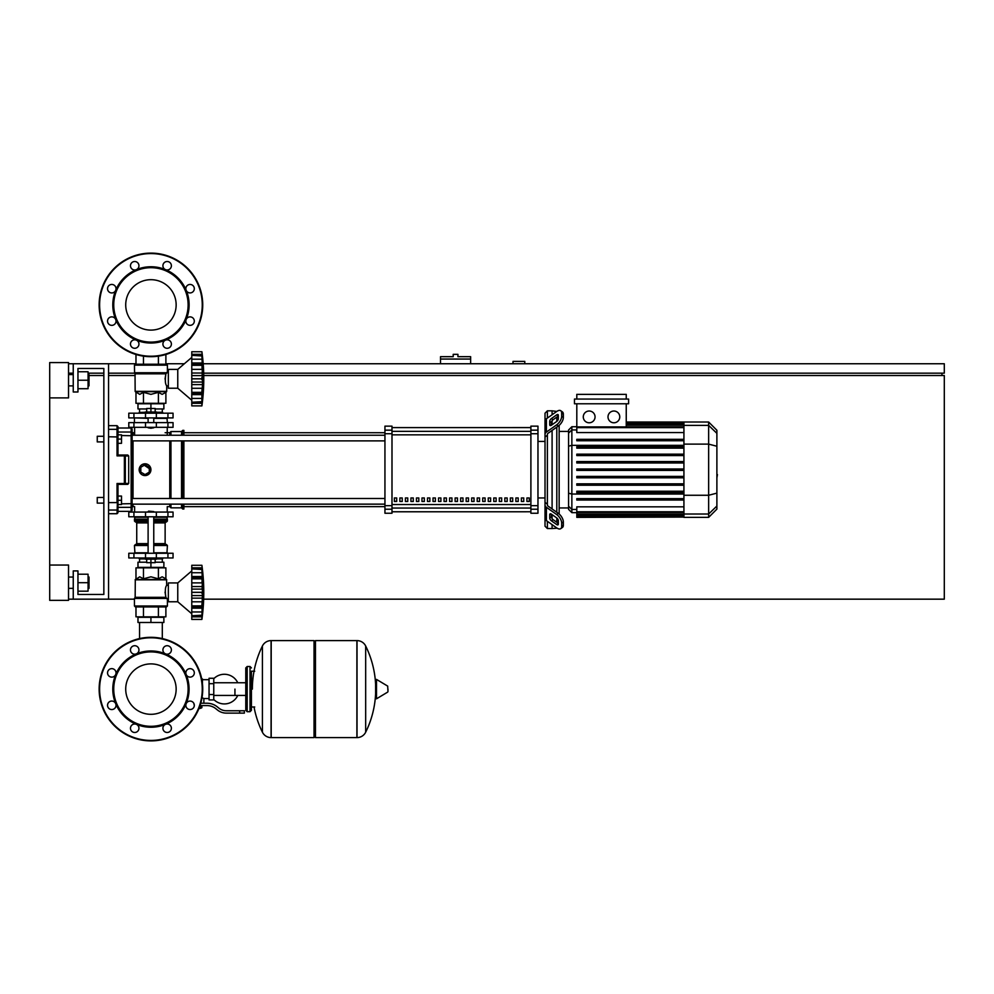 <?xml version="1.0" encoding="UTF-8"?>
<svg xmlns="http://www.w3.org/2000/svg" width="994" height="994" viewBox="0 0 994 994"><rect width="100%" height="100%" fill="white"/><g stroke="black" fill="none" stroke-linecap="round" stroke-linejoin="round"><path stroke-width="1.49" d="M524.782 363.754L524.782 361.394L513.003 361.394L513.003 363.754M203.695 373.172L944.3 373.172L944.3 363.754L203.198 363.754M184.362 363.754L165.886 363.754M135.979 363.754L108.557 363.754L108.557 599.171L134.451 599.171M68.536 599.171L73.245 599.171L73.245 570.916L77.954 570.916L77.954 594.462L103.848 594.462L77.954 594.462L103.848 594.462L103.848 368.463L77.954 368.463L103.848 368.463L77.954 368.463L77.954 391.996L73.245 391.996L73.245 363.754L68.536 363.754M68.536 373.172L73.245 373.172M88.068 373.172L103.848 373.172M108.557 373.172L134.687 373.172M941.952 375.521L941.952 373.172M203.658 599.171L944.3 599.171L944.3 375.521L203.758 375.521M135.159 375.521L108.557 375.521M103.848 375.521L89.485 375.521M49.7 565.039L68.536 565.039L68.536 600.351L49.7 600.351L49.7 397.886L68.536 397.886L68.536 362.574L49.7 362.574L49.7 397.886M455.563 354.336L453.214 354.336L453.214 356.684L440.504 356.684L440.504 359.045L470.634 359.045L470.634 356.684L457.923 356.684L457.923 354.336L455.563 354.336M440.504 363.754L440.504 359.045M470.634 363.754L470.634 359.045M97.25 436.267L97.25 441.908L97.25 436.267L103.848 436.267L103.848 368.463L103.848 436.267L103.848 368.463L103.848 436.267L103.848 368.463L77.954 368.463M97.25 497.472L97.25 503.126L97.25 497.472L103.848 497.472L103.848 441.908L103.848 497.472L103.848 441.908L103.848 497.472L103.848 441.908L97.25 441.908M139.558 622.48L139.558 638.57M162.308 622.48L162.308 638.57M121.504 500.293L121.504 496.056L117.975 496.056L117.975 504.53L121.504 504.53L121.504 500.293L117.975 500.293M121.504 439.087L121.504 434.85L117.975 434.85L117.975 439.087L121.504 439.087L121.504 443.324L117.975 443.324L117.975 455.016L117.975 426.612L117.975 428.016L117.031 425.668L117.031 455.886L117.963 455.016L117.031 455.886L117.963 455.016L124.374 455.016L125.306 455.96A0.944 0.919 -90 0 0 124.374 455.016L127.754 455.016L128.698 455.96L128.698 483.419L127.754 484.364L124.374 484.364A0.944 0.919 -90 0 0 125.306 483.419L124.374 484.364L127.754 484.364M234.944 689.103L234.944 695.44L234.944 689.103M213.76 699.478A14.835 14.835 0 0 0 237.765 695.44M237.765 682.766A14.835 14.835 0 0 0 213.76 678.728M209.051 698.521L203.869 698.521L203.869 703.23M209.051 683.686L209.051 699.938L213.76 699.938L213.76 678.268L209.051 678.268L209.051 683.686L213.76 683.686M209.051 679.685L202.453 679.685M202.453 697.9L203.869 698.521M201.049 707.703L199.086 708.175M198.899 708.647L201.049 708.175M200.527 705.578L200.527 707.703L201.881 707.703L201.881 705.578M199.272 707.703L200.527 707.703M239.653 713.12L244.362 713.12L244.362 710.76L239.653 710.76L239.653 713.12L226.309 713.12A14.127 14.127 0 0 1 217.487 710.027L215.81 708.672A14.127 14.127 0 0 0 206.988 705.578L200.03 705.578M200.763 703.23L206.988 703.23A16.476 16.476 0 0 1 217.276 706.846L218.953 708.188A11.766 11.766 0 0 0 226.309 710.76L239.653 710.76M193.867 703.417L194.315 705.578M201.869 698.471L202.453 694.346M209.051 694.52L213.76 694.52M201.72 678.977L202.453 678.977L202.453 683.86M250.016 711.704L250.016 666.502L247.183 666.502L247.183 711.704L250.016 711.704L251.42 710.288L251.42 671.211L254.725 671.211M314.042 642.025L315.458 640.608L315.458 737.598L356.896 737.598L356.896 640.608L357.02 737.598A9.654 9.654 0 0 0 365.668 732.218L365.668 645.988L365.668 732.218A97.462 97.462 0 0 0 375.608 693.887M357.02 737.598L357.02 640.608A9.654 9.654 0 0 1 365.668 645.988A97.462 97.462 0 0 1 375.608 684.319L375.608 698.31L376.502 698.807L376.502 679.399L375.608 679.908M387.971 689.103L387.971 691.6L387.971 689.103M262.416 645.988A9.654 9.654 0 0 1 271.076 640.608L314.042 640.608L314.042 737.598L271.2 737.598L271.2 640.608L271.076 737.598A9.654 9.654 0 0 1 262.416 732.218L262.416 645.988A97.462 97.462 0 0 0 252.364 689.103M251.42 710.288L251.42 671.211M173.055 516.781L128.798 516.781L128.798 512.072L173.055 512.072L173.055 516.781M150.926 663.893A25.21 25.21 0 0 1 176.149 689.103A25.21 25.21 0 0 1 150.926 714.313A25.21 25.21 0 0 1 125.716 689.103A25.21 25.21 0 0 1 150.926 663.893M150.926 740.89A51.787 51.787 0 0 1 99.139 689.103A51.787 51.787 0 0 1 150.926 637.316A51.787 51.787 0 0 1 202.726 689.103A51.787 51.787 0 0 1 150.926 740.89A51.787 51.787 0 0 1 99.139 689.103A51.787 51.787 0 0 1 150.926 637.316M136.34 653.866A38.132 38.132 0 0 1 165.526 653.866A4.237 4.237 0 0 1 164.147 646.957A4.237 4.237 0 0 1 170.148 646.957A4.237 4.237 0 0 1 165.526 653.866A38.132 38.132 0 0 1 186.164 674.504A4.237 4.237 0 0 1 190.078 668.651A4.237 4.237 0 0 1 194.315 672.888A4.237 4.237 0 0 1 186.164 674.504A38.132 38.132 0 0 1 186.164 703.702A4.237 4.237 0 0 1 193.072 702.323A4.237 4.237 0 0 1 193.072 708.312A4.237 4.237 0 0 1 186.164 703.702A38.132 38.132 0 0 1 165.526 724.34A4.237 4.237 0 0 1 171.39 728.254A4.237 4.237 0 0 1 167.154 732.491A4.237 4.237 0 0 1 165.526 724.34A38.132 38.132 0 0 1 115.702 674.504A38.132 38.132 0 0 1 136.34 653.866A4.237 4.237 0 0 1 130.475 649.952A4.237 4.237 0 0 1 134.712 645.715A4.237 4.237 0 0 1 136.34 653.866L136.34 653.866M150.926 726.303A37.2 37.2 0 0 1 113.738 689.103A37.2 37.2 0 0 1 150.926 651.902A37.2 37.2 0 0 1 188.127 689.103A37.2 37.2 0 0 1 150.926 726.303M137.706 731.249A4.237 4.237 0 0 1 131.717 731.249A4.237 4.237 0 0 1 136.34 724.34A4.237 4.237 0 0 1 137.706 731.249M111.775 709.554A4.237 4.237 0 0 1 107.538 705.318A4.237 4.237 0 0 1 115.702 703.702A4.237 4.237 0 0 1 111.775 709.554M108.781 675.883A4.237 4.237 0 0 1 108.781 669.894A4.237 4.237 0 0 1 115.702 674.504A4.237 4.237 0 0 1 108.781 675.883M150.926 279.687A25.21 25.21 0 0 0 125.716 304.897A25.21 25.21 0 0 0 150.926 330.107A25.21 25.21 0 0 0 176.149 304.897A25.21 25.21 0 0 0 150.926 279.687M202.726 304.897A51.787 51.787 0 0 0 150.926 253.11A51.787 51.787 0 0 0 99.139 304.897A51.787 51.787 0 0 0 150.926 356.684A51.787 51.787 0 0 0 202.726 304.897M165.526 340.134L165.526 340.134A38.132 38.132 0 0 0 150.926 266.752A38.132 38.132 0 0 0 136.34 269.66A4.237 4.237 0 0 0 137.706 262.751A4.237 4.237 0 0 0 131.717 262.751A4.237 4.237 0 0 0 136.34 269.66L136.34 269.66A38.132 38.132 0 0 0 115.702 290.298A4.237 4.237 0 0 0 111.775 284.446A4.237 4.237 0 0 0 107.538 288.682A4.237 4.237 0 0 0 115.702 290.298L115.702 290.298A38.132 38.132 0 0 0 115.702 319.496A4.237 4.237 0 0 0 108.781 318.117A4.237 4.237 0 0 0 108.781 324.106A4.237 4.237 0 0 0 115.702 319.496L115.702 319.496A38.132 38.132 0 0 0 136.34 340.134A4.237 4.237 0 0 0 130.475 344.048A4.237 4.237 0 0 0 134.712 348.285A4.237 4.237 0 0 0 136.34 340.134L136.34 340.134A38.132 38.132 0 0 0 165.526 340.134A4.237 4.237 0 0 0 164.147 347.043A4.237 4.237 0 0 0 170.148 347.043A4.237 4.237 0 0 0 165.526 340.134L165.526 340.134M150.926 342.098A37.2 37.2 0 0 0 188.127 304.897A37.2 37.2 0 0 0 150.926 267.697A37.2 37.2 0 0 0 113.738 304.897A37.2 37.2 0 0 0 150.926 342.098M186.164 319.496A4.237 4.237 0 0 0 190.078 325.349A4.237 4.237 0 0 0 194.315 321.112A4.237 4.237 0 0 0 186.164 319.496L186.164 319.496M186.164 290.298A4.237 4.237 0 0 0 193.072 291.677A4.237 4.237 0 0 0 193.072 285.688A4.237 4.237 0 0 0 186.164 290.298L186.164 290.298M165.526 269.66A4.237 4.237 0 0 0 171.39 265.746A4.237 4.237 0 0 0 167.154 261.509A4.237 4.237 0 0 0 165.526 269.66L165.526 269.66M148.106 511.599L153.759 511.599L148.578 511.127L148.106 512.072M145.286 557.969L145.286 559.15L156.58 559.15L156.58 557.969M150.926 559.15L150.926 562.679L146.69 562.679L146.69 559.15M146.69 562.206L137.98 562.206L137.98 567.388L150.926 567.388L150.926 562.679L155.163 562.679L155.163 559.15M191.78 570.916L177.764 582.931L168.346 582.931L168.346 601.768L177.764 601.768L191.78 613.77M201.894 592.3L191.78 592.3L191.78 586.559L202.503 586.559L201.894 619.424L202.503 613.944L201.894 619.424L202.503 613.944L202.217 616.852L191.78 616.852L191.78 608.154L202.503 608.154L202.217 611.956L202.416 609.956M201.894 578.769L191.78 578.769L191.78 576.532L202.503 576.532L202.105 589.454L202.503 586.559L202.105 589.454L202.503 586.559L202.217 589.119L191.78 589.119M191.78 586.559L191.78 578.843L201.894 578.843L201.919 579.664L201.894 578.843M202.217 569.512L191.78 568.879L191.78 565.275L201.894 565.275L202.503 570.742L201.894 568.879L202.217 577.303L191.78 577.303M191.78 576.532L191.78 568.916L201.894 568.916M202.503 570.742L202.217 567.835L202.503 570.742L202.217 567.835L202.503 570.742L202.217 567.835L191.78 567.835M202.192 567.649L202.093 566.804M202.416 574.731L202.217 577.303M202.416 584.559L201.981 580.956M202.416 596.487L202.217 595.568L202.416 596.487L202.217 595.568L202.416 596.487L202.217 595.568L191.78 595.568L191.78 592.387L201.894 592.387M202.416 600.127L202.465 599.345M191.78 619.424L201.894 619.424L191.78 619.424L191.78 616.852L202.217 616.852M201.894 615.771L191.78 615.771L202.217 615.187M191.78 607.396L202.217 607.396L202.465 609.198M191.78 608.154L191.78 605.918L201.894 605.918L202.217 607.396M201.894 605.843L191.78 605.918M191.78 565.275L201.894 565.275A195.532 195.532 0 0 1 201.894 619.424M191.78 605.843L191.78 598.139L202.503 598.139M191.78 598.139L191.78 595.568M177.764 582.931L177.764 601.768M137.98 622.48L163.873 622.48L163.873 617.299L137.98 617.299L137.98 622.48M150.926 622.48L150.926 617.299M162.308 562.206L162.308 558.914M139.558 562.206L139.558 558.914M156.58 558.914L162.469 558.914L162.705 557.969M145.286 558.914L139.396 558.914L139.16 557.969M162.705 558.678L156.58 558.678M145.286 558.678L139.16 558.678M155.163 562.206L163.873 562.206L163.873 567.388L150.926 567.388M167.936 553.26L128.798 553.26L128.798 557.969L173.055 557.969L173.055 553.26L167.936 553.26L167.936 557.969M166.47 606.936L135.395 606.936L134.451 606.005L167.414 606.005L166.47 606.936M168.346 585.28L166.706 585.28C165.203 587.119 164.929 591.132 165.886 597.332L165.041 592.089M168.346 599.407L167.414 599.407L167.414 606.005M167.414 599.407L165.886 597.332L135.159 597.332L135.296 579.49L166.57 579.49L166.706 585.28M167.017 598.425L134.451 598.425L134.451 606.005L135.395 606.936L134.451 606.005M165.886 578.806L166.706 579.825L135.159 579.825L139.719 576.806L143.459 578.806L150.926 576.806L158.406 578.806L162.146 576.806L165.886 578.806L165.886 567.86L158.406 567.86L158.406 578.806M166.147 597.667L134.451 598.425L135.159 597.332L166.147 597.667M135.979 578.806L135.979 567.86L158.406 567.86M143.459 567.86L143.459 578.806M165.886 606.936L165.886 616.827L135.979 616.827L135.979 606.936M158.406 606.936L158.406 616.827M143.459 606.936L143.459 616.827M166.942 553.26L167.414 545.495L153.759 545.495M134.923 553.26L134.451 545.495L135.395 544.55L148.106 544.55M153.759 522.894L165.128 522.894L165.128 543.619L166.073 544.55L153.759 544.55L166.47 544.55L167.414 545.495M148.106 543.619L136.737 543.619L136.737 522.894L135.793 521.949M148.106 521.949L135.395 521.949L134.451 521.018L134.923 516.781M153.759 521.018L167.414 521.018L166.942 516.781M167.414 517.24L153.759 517.24M148.106 517.24L134.451 517.24M167.414 519.129L153.759 519.129M148.106 519.129L134.451 519.129M167.178 519.365L153.759 519.365M148.106 519.365L134.687 519.365M167.414 519.601L153.759 519.601M148.106 519.601L134.451 519.601M167.414 521.018L166.47 521.949L167.414 521.018L166.47 521.949L167.414 521.018L166.47 521.949L153.759 521.949M167.414 552.801L153.759 552.801M148.106 552.801L134.451 552.801M201.894 592.399L201.919 593.256L201.894 592.399M202.217 601.805L201.981 603.743L202.217 601.805L201.981 603.743L202.217 601.805L191.78 601.805M201.944 604.377L201.919 605.035L201.944 604.377M191.78 572.73L202.217 572.73L202.503 576.532M150.926 428.252L148.106 427.78L153.759 427.78L150.926 428.252M145.286 413.193L145.286 412.013L156.58 412.013L156.58 413.193M150.926 412.013L150.926 408.484L146.69 408.484L146.69 412.013M155.163 408.956L163.873 408.956L163.873 403.775L150.926 403.775L150.926 408.484L155.163 408.484L155.163 412.013M191.78 400.247L177.764 388.232L168.346 388.232L168.346 369.408L177.764 369.408L177.764 388.232M191.78 357.393L177.764 369.408M202.416 386.604L202.465 385.821M191.78 405.887L201.894 405.887L191.78 405.887L191.78 398.432L202.217 398.432L202.503 394.63L202.217 398.432L202.503 394.63L202.465 395.674L202.503 394.643L202.465 395.674L202.503 394.643L191.78 394.63L191.78 392.394L201.894 392.394L201.894 405.887L202.416 401.551M202.217 403.328L191.78 403.328L202.217 403.328L202.465 401.004M201.894 402.247L191.78 402.247L202.217 401.651M191.78 398.432L191.78 394.63M191.78 393.873L202.217 393.873M201.894 392.319L191.78 392.319L191.78 384.603L202.503 384.603L201.894 392.394M201.894 378.776L191.78 378.776L191.78 373.036L202.503 373.036L202.503 384.603M191.78 384.603L191.78 378.863L201.894 378.863L201.919 379.733L201.894 378.863M201.894 365.245L191.78 365.245L191.78 363.009L202.503 363.009L202.105 375.931L202.503 373.036L202.105 375.931L202.503 373.036L202.217 375.595L191.78 375.595M191.78 373.036L191.78 365.32L201.894 365.32L201.919 366.127L201.894 365.32M202.453 357.219L201.894 355.355L202.217 363.767L191.78 363.767M191.78 363.009L191.78 355.392L201.894 355.392M201.919 351.876L202.49 357.281M202.217 355.976L191.78 355.355L191.78 351.739L201.894 351.739A195.532 195.532 0 0 1 201.894 405.887M202.503 357.219L202.217 354.311L202.503 357.219L202.217 354.311L202.503 357.219L202.217 354.311L191.78 354.311M202.192 354.125L202.093 353.28M202.416 361.207L202.217 359.207L202.465 361.965L202.217 359.207L202.465 361.965L202.217 359.207L191.78 359.207M202.217 363.767L202.503 363.009M202.416 371.035L201.981 367.42M162.308 408.956L162.308 412.249M139.558 408.956L139.558 412.249M156.58 412.249L162.469 412.249L162.705 413.193M145.286 412.485L139.16 412.485L145.286 412.249M156.58 412.485L162.705 412.485M139.16 412.485L139.16 413.193M146.69 408.956L137.98 408.956L137.98 403.775L150.926 403.775M167.936 417.902L173.055 417.902L173.055 413.193L128.798 413.193L128.798 417.902L167.936 417.902L167.936 413.193M150.926 364.226L166.47 364.226L167.414 365.158L134.451 365.158L135.395 364.226L150.926 364.226M168.346 385.883L166.706 385.883C165.203 384.044 164.929 380.031 165.886 373.831L167.414 371.756L167.414 365.158L166.47 364.226L167.414 365.158M168.346 371.756L167.414 371.756M135.022 373.495L134.451 372.738L166.743 373.073L135.022 373.495L135.159 391.338L166.706 391.338L166.706 385.883M134.588 373.073L134.451 365.158L135.395 364.226L134.451 365.158M165.886 392.357L166.57 391.673L135.296 391.673L139.719 394.357L143.459 392.357L150.926 394.357L158.406 392.357L162.146 394.357L165.886 392.357L165.886 403.303L158.406 403.303L158.406 392.357M165.041 379.074L165.886 373.831L135.159 373.831M158.406 403.303L135.979 403.303L135.979 392.357M143.459 403.303L143.459 392.357M158.406 364.226L158.406 356.15M165.886 364.226L165.886 354.485M135.979 364.226L135.979 354.485M143.459 364.226L143.459 356.15M166.942 417.902L167.414 422.612M134.923 417.902L148.106 418.375M153.759 418.375L167.414 418.375M134.451 418.375L134.451 422.612M202.217 388.281L201.981 390.207L202.217 388.281L201.981 390.207L202.217 388.281L191.78 388.281M201.944 390.853L201.919 391.499L201.944 390.853M201.944 377.285L201.919 377.906L201.944 377.285M202.217 398.432L202.503 394.63L202.217 398.432M167.936 422.612L128.798 422.612L128.798 427.321L173.055 427.321L173.055 422.612L167.936 422.612L167.936 427.321M716.885 464.819L716.885 474.573M717.444 474.573L716.885 477.952M547.383 418.089L547.383 410.833L552.092 410.833L552.092 414.759L552.092 410.833L556.802 411.429M547.383 504.107L547.383 504.94A2.348 1.665 0 0 0 548.067 506.108L558.342 513.376L556.677 514.557L546.402 507.288A4.709 3.33 180 0 1 545.023 504.94L545.023 502.43L547.383 504.107L547.383 435.273L545.023 436.962L545.023 434.453A4.709 3.33 -0 0 1 546.402 432.092L556.677 424.823L558.342 426.004L548.067 433.272A2.348 1.665 180 0 0 547.383 434.453L547.383 435.273M560.753 528.646L562.418 527.466A7.057 3.529 -125.3 0 0 563.337 525.23L561.672 526.41A7.057 3.529 54.7 0 1 560.753 528.646A7.057 3.529 54.7 0 1 556.677 527.876L546.402 520.607A4.709 3.33 -0 0 1 545.023 518.247L545.023 504.94L545.023 526.186L547.383 528.547L547.383 521.291M547.383 528.547L552.092 528.547L552.092 524.621L552.092 528.547L557.162 528.187M552.092 518.632L552.092 514.643L552.092 518.632M552.092 508.953L552.092 430.427L552.092 508.953M552.092 424.749L552.092 420.76L552.092 424.749M549.732 424.749L549.732 421.419A2.348 1.18 125.3 0 1 551.397 418.573L556.677 414.846A2.348 1.18 125.3 0 1 558.044 414.585A2.348 1.18 125.3 0 1 558.342 415.33L558.342 418.66A2.348 1.18 125.3 0 1 556.677 421.493L551.397 425.233A2.348 1.18 125.3 0 1 550.042 425.494A2.348 1.18 125.3 0 1 549.732 424.749L550.85 425.531M556.677 414.846L558.342 416.014L553.062 419.754A2.348 1.18 -54.7 0 0 551.397 422.587L551.397 425.233M549.732 517.961L549.732 514.643A2.348 1.18 54.7 0 1 550.042 513.898A2.348 1.18 54.7 0 1 551.397 514.146L551.397 516.793A2.348 1.18 -125.3 0 0 553.062 519.626L558.342 523.366L556.677 524.546L551.397 520.806A2.348 1.18 54.7 0 1 549.732 517.961L551.397 516.793M551.397 514.146L556.677 517.886A2.348 1.18 54.7 0 1 558.342 520.719L558.342 524.049A2.348 1.18 54.7 0 1 558.044 524.795A2.348 1.18 54.7 0 1 556.677 524.546M558.342 426.004A7.057 3.529 -54.7 0 0 563.337 417.48L563.337 414.15A7.057 3.529 -54.7 0 0 562.418 411.914L560.753 410.733A7.057 3.529 125.3 0 0 556.677 411.516L546.402 418.772A4.709 3.33 180 0 0 545.023 421.133L545.023 434.453L545.023 413.193L547.383 410.833M563.337 417.48L561.672 416.3A7.057 3.529 125.3 0 1 556.677 424.823M561.672 416.3L561.672 412.97L563.337 414.15M560.753 410.733A7.057 3.529 125.3 0 1 561.672 412.97M561.672 526.41L561.672 523.08L563.337 521.9A7.057 3.529 -125.3 0 0 558.342 513.376M556.677 514.557A7.057 3.529 54.7 0 1 561.672 523.08M563.337 525.23L563.337 521.9M545.023 436.962L545.023 502.43M568.568 507.946L559.15 507.946M568.568 431.433L559.15 431.433M556.802 417.107L556.802 421.406M556.802 427.097L556.802 512.283M556.802 517.973L556.802 522.272M613.882 411.019A5.889 5.889 0 0 1 619.771 416.896A5.889 5.889 0 0 1 613.882 422.785A5.889 5.889 0 0 1 608.005 416.896A5.889 5.889 0 0 1 613.882 411.019M589.169 411.019A5.889 5.889 0 0 1 595.058 416.896A5.889 5.889 0 0 1 589.169 422.785A5.889 5.889 0 0 1 583.279 416.896A5.889 5.889 0 0 1 589.169 411.019M574.457 399.066L574.457 403.775L628.606 403.775L628.606 399.066L574.457 399.066M683.922 432.564L576.806 432.564L576.806 403.775M626.245 403.775L626.245 426.911M576.806 399.066L576.806 394.357L626.245 394.357L626.245 399.066M571.861 426.724L568.568 430.017L568.568 509.363L571.861 512.655L571.861 426.724L576.806 426.724M559.15 514.01L559.15 425.37M576.806 517.079L576.806 516.383L576.806 517.079L683.922 517.079L576.806 517.365M683.922 426.911L576.806 426.911L576.806 427.619L683.922 427.619L576.806 427.619M708.647 422.015L708.647 517.365L716.885 509.127L716.885 430.253L708.647 422.015L683.922 422.015L683.922 517.079M576.806 483.817L683.922 483.817L576.806 483.817L576.806 485.234L683.922 485.234M576.806 476.399L683.922 476.399L576.806 476.399L576.806 477.816L683.922 477.816M576.806 498.653L683.922 498.653L576.806 498.653L576.806 500.057L683.922 500.057M576.806 491.235L683.922 491.235L576.806 491.235L576.806 492.639L683.922 492.639M683.922 515.538L576.806 515.538L576.806 514.109L576.806 514.817L683.922 514.817M683.922 516.234L576.806 516.234L683.922 516.383M683.922 511.761L576.806 511.761L576.806 506.828L683.922 506.828M683.922 512.469L576.806 512.469L576.806 514.109L683.922 514.109M683.922 470.398L576.806 470.398L576.806 468.982L683.922 468.982M683.922 454.159L576.806 454.159L576.806 455.563L683.922 455.563M683.922 461.564L576.806 461.564L576.806 462.98L683.922 462.98M683.922 439.323L576.806 439.323L576.806 440.74L683.922 440.74M683.922 446.741L576.806 446.741L576.806 448.145L683.922 448.145M545.023 434.453L545.023 423.643L545.023 434.453M545.023 504.94L545.023 515.749M526.919 497.944L529.268 497.944L529.268 501.473L526.919 501.473L526.919 497.944M521.39 497.944L523.751 497.944L523.751 501.473L521.39 501.473L521.39 497.944M515.874 497.944L518.222 497.944L518.222 501.473L515.874 501.473L515.874 497.944M510.344 497.944L512.705 497.944L512.705 501.473L510.344 501.473L510.344 497.944M504.828 497.944L507.176 497.944L507.176 501.473L504.828 501.473L504.828 497.944M499.299 497.944L501.659 497.944L501.659 501.473L499.299 501.473L499.299 497.944M493.782 497.944L496.13 497.944L496.13 501.473L493.782 501.473L493.782 497.944M488.253 497.944L490.614 497.944L490.614 501.473L488.253 501.473L488.253 497.944M482.724 497.944L485.084 497.944L485.084 501.473L482.724 501.473L482.724 497.944M477.207 497.944L479.555 497.944L479.555 501.473L477.207 501.473L477.207 497.944M471.678 497.944L474.039 497.944L474.039 501.473L471.678 501.473L471.678 497.944M466.161 497.944L468.509 497.944L468.509 501.473L466.161 501.473L466.161 497.944M460.632 497.944L462.993 497.944L462.993 501.473L460.632 501.473L460.632 497.944M455.115 497.944L457.464 497.944L457.464 501.473L455.115 501.473L455.115 497.944M449.586 497.944L451.947 497.944L451.947 501.473L449.586 501.473L449.586 497.944M444.069 497.944L446.418 497.944L446.418 501.473L444.069 501.473L444.069 497.944M438.54 497.944L440.901 497.944L440.901 501.473L438.54 501.473L438.54 497.944M433.024 497.944L435.372 497.944L435.372 501.473L433.024 501.473L433.024 497.944M427.495 497.944L429.855 497.944L429.855 501.473L427.495 501.473L427.495 497.944M421.978 497.944L424.326 497.944L424.326 501.473L421.978 501.473L421.978 497.944M416.449 497.944L418.809 497.944L418.809 501.473L416.449 501.473L416.449 497.944M410.932 497.944L413.28 497.944L413.28 501.473L410.932 501.473L410.932 497.944M405.403 497.944L407.751 497.944L407.751 501.473L405.403 501.473L405.403 497.944M399.874 497.944L402.235 497.944L402.235 501.473L399.874 501.473L399.874 497.944M394.357 497.944L396.705 497.944L396.705 501.473L394.357 501.473L394.357 497.944M530.895 427.606L391.996 427.606L530.895 427.594M391.996 511.773L530.895 511.773L391.996 511.798M545.023 441.435L537.965 441.435M545.023 497.944L537.965 497.944M391.996 433.719L391.996 426.14L384.939 426.14L384.939 513.239L391.996 513.239L391.996 433.719L384.939 433.719M530.895 433.719L537.965 433.719L537.965 426.14L530.895 426.14L530.895 513.239L537.965 513.239L537.965 505.66L530.895 505.66M537.965 433.719L537.965 505.66M132.103 469.69L132.103 440.889L132.103 498.491L132.103 440.889L132.103 498.491L132.103 440.889L384.939 440.889M133.034 435.235L133.034 432.725A0.944 0.944 0 0 0 132.103 433.67L132.103 435.235L384.939 435.235M396.705 501.473L396.705 497.944M394.357 501.324L396.705 501.324M183.89 440.889L183.89 498.491M183.89 504.144L183.89 509.003L182.71 509.003L182.71 504.144M182.71 440.889L182.71 498.491M181.542 440.889L181.542 498.491M181.542 504.144L181.542 507.835L182.71 509.003M170.943 440.889L170.943 498.491M170.943 504.144L170.943 507.835L181.542 507.835M169.763 440.889L169.763 498.491M169.763 504.144L169.763 506.654L170.943 507.835M150.479 471.951L145.049 475.579L142.788 475.132M140.887 473.852L139.16 469.69A5.889 5.889 0 0 1 145.049 463.8A5.889 5.889 0 0 1 150.926 469.69A5.889 5.889 0 0 1 145.049 475.579A5.889 5.889 0 0 1 139.16 469.69M133.034 504.144L133.034 506.654A0.944 0.944 0 0 1 132.103 505.71L132.103 504.144L132.103 505.71A0.944 0.944 0 0 0 133.034 506.654A0.944 0.944 0 0 1 132.103 505.71L132.103 504.144L132.103 505.71A0.944 0.944 0 0 0 133.034 506.654A0.944 0.944 0 0 1 132.103 505.71L132.103 428.961L131.158 428.016L131.158 511.363L132.103 510.419L132.103 506.431A0.944 0.919 180 0 1 131.158 507.35L117.975 507.35M131.158 428.016L132.103 428.961L131.158 428.016L132.103 428.961L131.158 428.016L117.975 428.016L117.975 432.03L131.158 432.03A0.944 0.919 180 0 1 132.103 432.949L132.103 433.67A0.944 0.944 0 0 1 133.034 432.725A0.944 0.944 0 0 0 132.103 433.67A0.944 0.944 0 0 1 133.034 432.725A0.944 0.944 0 0 0 132.103 433.67M139.607 467.441L140.887 465.527M142.788 464.26L150.926 469.69M145.049 474.585L140.813 472.138L140.813 467.242L145.049 464.794L149.286 467.242L149.286 472.138L145.049 474.585M165.128 432.725L169.763 432.725L169.763 435.235M169.763 432.725L170.943 431.558L170.943 435.235M170.943 431.558L181.542 431.558L181.542 435.235M181.542 431.558L182.71 430.377L182.71 435.235M182.71 430.377L183.89 430.377L183.89 435.235M132.103 440.889L132.103 498.491L132.103 440.889L132.103 498.491L384.939 498.491M128.698 483.419L125.306 483.419L125.306 455.96L128.698 455.96M117.963 455.016L117.031 455.886L117.963 455.016L117.031 455.886L117.963 455.016L117.031 455.886L117.963 455.016L117.031 455.886L124.374 455.886L124.374 483.506L117.031 483.506L117.963 484.364L124.374 484.364M117.975 496.056L117.975 484.364L117.031 483.506L117.975 484.364L117.031 513.712L117.975 512.767L117.975 502.417M108.557 502.604L117.031 502.604L117.031 483.506L117.963 484.364M108.557 513.712L117.031 513.712L117.975 511.363L131.158 511.363L132.103 510.419L132.103 504.144L132.103 510.419L132.103 504.144L132.103 510.419L131.158 511.363M117.031 513.712L117.975 511.363M89.013 385.883L89.013 374.576L89.013 385.883L88.068 385.883M89.013 588.349L89.013 577.042L89.013 588.349L88.068 588.349M77.954 591.169L88.068 591.169L88.068 574.221L77.954 574.221M77.954 582.695L88.068 582.695M77.954 388.704L88.068 388.704L88.068 371.756L77.954 371.756M77.954 380.23L88.068 380.23M108.557 599.171L73.245 599.171M73.245 363.754L108.557 363.754M77.954 594.462L103.848 594.462L77.954 594.462L103.848 594.462L103.848 503.126L97.25 503.126M103.848 594.462L103.848 503.126L103.848 594.462M387.971 691.6L387.685 686.109L376.502 679.399M271.076 640.608L271.076 737.598M167.936 516.781L167.936 512.072M133.929 516.781L133.929 512.072M145.509 516.781L145.509 512.072M156.356 516.781L156.356 512.072M202.254 689.103A51.328 51.328 0 0 1 150.926 740.431A51.328 51.328 0 0 1 99.611 689.103A51.328 51.328 0 0 1 150.926 637.788A51.328 51.328 0 0 1 202.254 689.103M150.926 356.212A51.328 51.328 0 0 0 202.254 304.897A51.328 51.328 0 0 0 150.926 253.569A51.328 51.328 0 0 0 99.611 304.897A51.328 51.328 0 0 0 150.926 356.212M191.78 582.882L202.217 582.882M191.78 611.956L202.217 611.956M133.929 553.26L133.929 557.969M145.509 553.26L145.509 557.969M156.356 553.26L156.356 557.969M148.106 545.495L134.451 545.495L135.395 544.55L134.451 545.495M165.128 543.619L153.759 543.619M148.106 521.018L134.451 521.018L135.395 521.949L134.451 521.018M148.106 522.894L136.737 522.894M191.78 382.044L202.217 382.044M191.78 369.358L202.217 369.358M156.356 417.902L156.356 413.193M145.509 417.902L145.509 413.193M133.929 417.902L133.929 413.193M134.451 372.738L167.017 372.738M133.929 422.612L133.929 427.321M145.509 422.612L145.509 427.321M156.356 422.612L156.356 427.321M551.397 422.587L549.732 421.419M553.062 419.754L551.397 418.573M550.85 513.848L549.732 514.643M553.062 519.626L551.397 520.806M546.402 432.092L546.402 418.772M546.402 520.607L546.402 507.288M683.922 423.009L626.245 423.009L683.922 423.009M683.922 423.854L626.245 423.854L683.922 423.854M683.922 425.27L626.245 425.27L683.922 425.27M576.806 429.93L571.861 429.93L568.568 433.111M683.922 445.337L571.861 445.337L568.568 446.194M576.806 509.462L571.861 509.462L568.568 506.269M568.568 493.198L571.861 494.043L683.922 494.043M716.885 433.334L708.647 425.382L683.922 425.382M683.922 444.119L708.647 444.119L716.885 446.256M683.922 495.26L708.647 495.26L716.885 493.136M683.922 514.01L708.647 514.01L716.885 506.045M530.895 431.334L391.996 431.334M530.895 504.53L391.996 504.53M391.996 508.046L530.895 508.046M391.996 434.85L530.895 434.85M391.996 430.166L384.939 430.166M537.965 430.166L530.895 430.166M391.996 505.66L384.939 505.66M384.939 509.214L391.996 509.214M530.895 509.214L537.965 509.214M133.034 498.491L133.034 440.889M117.975 436.962L108.557 436.776M117.975 509.114A0.944 0.932 180 0 1 117.031 510.046L108.557 510.046M117.975 430.265A0.944 0.932 180 0 0 117.031 429.333L108.557 429.333M132.103 503.635L121.504 503.859M132.103 435.745L121.504 435.521M245.779 695.44L213.76 695.44M245.779 682.766L213.76 682.766M251.42 706.995L254.725 706.995M357.02 640.608L315.458 640.608M387.685 692.097L376.502 698.807M314.042 736.194L315.458 737.598M254.029 706.995A97.462 97.462 0 0 0 262.416 732.218M247.183 669.322L245.779 667.918L245.779 710.288L247.183 711.704M247.183 666.502L245.779 667.918M250.016 666.502L251.42 667.918M247.183 708.884L245.779 710.288M133.034 506.654L134.612 506.654L134.612 512.072M167.24 512.072L167.24 506.654L169.763 506.654M148.106 516.781L148.106 553.26M153.759 553.26L153.759 516.781M191.78 568.444L201.956 568.444M191.78 616.243L201.956 616.243M165.128 522.894L166.073 521.949M136.737 543.619L135.793 544.55M153.759 417.902L153.759 422.612M148.106 417.902L148.106 422.612M191.78 402.719L201.956 402.719M191.78 354.92L201.956 354.92M167.24 427.321L167.24 435.235M134.612 427.321L134.612 435.235M683.922 422.015L626.245 422.015M626.245 422.301L683.922 422.301M626.245 423.146L683.922 423.146M626.245 424.575L683.922 424.575M576.806 512.655L571.861 512.655M708.647 517.365L683.922 517.365M183.89 506.654L384.939 506.654M183.89 432.725L384.939 432.725M384.939 504.144L132.103 504.144M133.034 432.725L134.612 432.725M108.557 425.668L117.031 425.668L117.975 426.612L117.031 425.668M68.536 385.883L73.245 385.883M68.536 588.349L73.245 588.349M68.536 577.042L73.245 577.042M88.068 577.042L89.013 577.042M68.536 374.576L73.245 374.576M88.068 374.576L89.013 374.576"/></g></svg>
